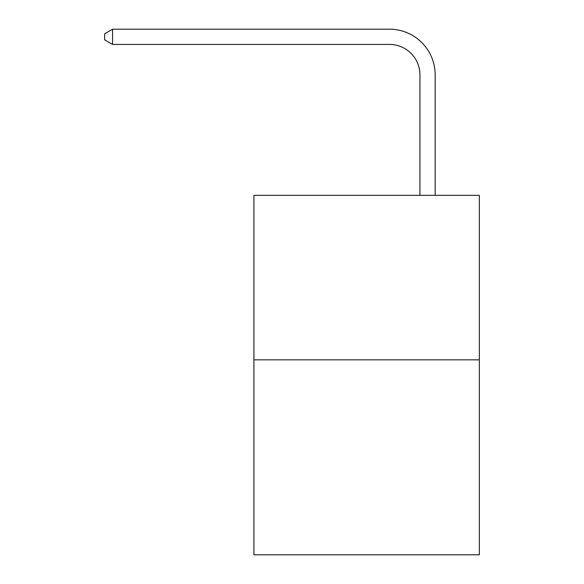 <?xml version="1.0" encoding="UTF-8"?>
<svg xmlns="http://www.w3.org/2000/svg" width="584" height="584" viewBox="0 0 584 584"><rect width="100%" height="100%" fill="white"/><g stroke="black" fill="none" stroke-linecap="round" stroke-linejoin="round"><path stroke-width="0.88" d="M479.347 359.839L479.347 195.341L253.923 195.341L253.923 554.8L479.347 554.8L479.347 359.839L253.923 359.839M419.94 195.341L419.94 74.891A30.463 30.463 0 0 0 389.477 44.428L112.573 44.428L104.653 39.865L104.653 33.77L112.573 29.2L389.477 29.2A45.691 45.691 0 0 1 435.175 74.891L435.175 195.341M419.94 74.891A30.463 30.463 0 0 0 389.477 44.428A30.463 30.463 0 0 1 419.94 74.891A30.463 30.463 0 0 0 389.477 44.428A30.463 30.463 0 0 1 419.94 74.891A30.463 30.463 0 0 0 389.477 44.428A30.463 30.463 0 0 1 419.94 74.891A30.463 30.463 0 0 0 389.477 44.428A30.463 30.463 0 0 1 419.94 74.891A30.463 30.463 0 0 0 389.477 44.428A30.463 30.463 0 0 1 419.94 74.891A30.463 30.463 0 0 0 389.477 44.428A30.463 30.463 0 0 1 419.94 74.891A30.463 30.463 0 0 0 389.477 44.428A30.463 30.463 0 0 1 419.94 74.891A30.463 30.463 0 0 0 389.477 44.428A30.463 30.463 0 0 1 419.94 74.891A30.463 30.463 0 0 0 389.477 44.428A30.463 30.463 0 0 1 419.94 74.891A30.463 30.463 0 0 0 389.477 44.428A30.463 30.463 0 0 1 419.94 74.891A30.463 30.463 0 0 0 389.477 44.428A30.463 30.463 0 0 1 419.94 74.891A30.463 30.463 0 0 0 389.477 44.428A30.463 30.463 0 0 1 419.94 74.891A30.463 30.463 0 0 0 389.477 44.428A30.463 30.463 0 0 1 419.94 74.891A30.463 30.463 0 0 0 389.477 44.428A30.463 30.463 0 0 1 419.94 74.891A30.463 30.463 0 0 0 389.477 44.428A30.463 30.463 0 0 1 419.94 74.891A30.463 30.463 0 0 0 389.477 44.428A30.463 30.463 0 0 1 419.94 74.891A30.463 30.463 0 0 0 389.477 44.428A30.463 30.463 0 0 1 419.94 74.891A30.463 30.463 0 0 0 389.477 44.428A30.463 30.463 0 0 1 419.94 74.891A30.463 30.463 0 0 0 389.477 44.428A30.463 30.463 0 0 1 419.94 74.891A30.463 30.463 0 0 0 389.477 44.428A30.463 30.463 0 0 1 419.94 74.891A30.463 30.463 0 0 0 389.477 44.428A30.463 30.463 0 0 1 419.94 74.891A30.463 30.463 0 0 0 389.477 44.428A30.463 30.463 0 0 1 419.94 74.891A30.463 30.463 0 0 0 389.477 44.428M112.573 44.428L112.573 29.2L389.477 29.2"/></g></svg>
